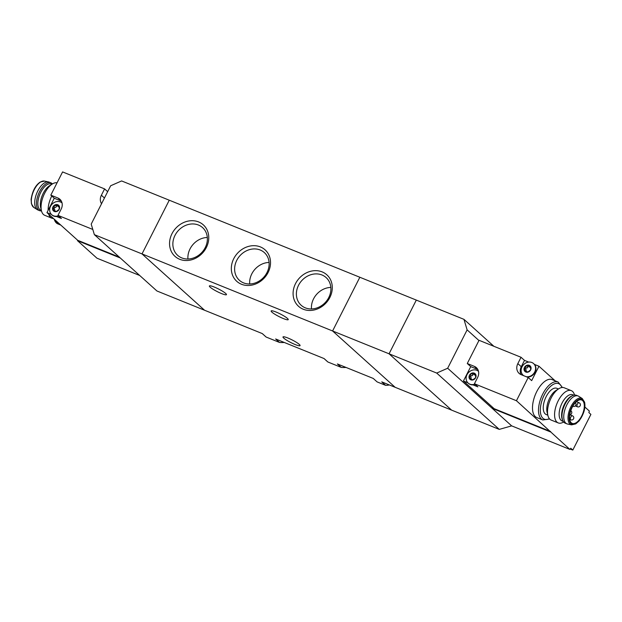 <?xml version="1.0" encoding="UTF-8"?>
<svg xmlns="http://www.w3.org/2000/svg" width="622" height="622" viewBox="0 0 622 622"><rect width="100%" height="100%" fill="white"/><g stroke="black" fill="none" stroke-linecap="round" stroke-linejoin="round"><path stroke-width="0.93" d="M324.008 358.536L327.079 361.304A31.559 27.181 -48 0 0 327.911 362.012L324.078 358.56L275.639 338.974L279.472 342.427A31.559 27.181 -48 0 0 284.285 342.473M327.911 362.012L341.237 367.4L337.396 363.948L373.262 378.448L377.103 381.9L385.57 385.329L381.737 381.877L451.619 410.131L389.061 353.801L416.312 300.092L463.958 319.35L467.122 329.878L478.932 340.514M341.237 367.4A31.559 27.181 -48 0 0 346.05 367.447M262.243 333.563L265.322 336.331A31.559 27.181 -48 0 0 266.146 337.046L262.313 333.594L156.923 290.979L94.365 234.657L91.201 224.13L110.662 185.76L121.617 180.94L169.262 200.206L142.01 253.916L204.568 310.246L142.01 253.916L94.365 234.657M303.225 309.22A21.171 18.232 -48 0 0 332.288 287.24A21.171 18.232 -48 0 0 302.556 275.219A21.171 18.232 -48 0 0 303.225 309.22M241.46 284.246A21.171 18.232 -48 0 0 270.523 262.266A21.171 18.232 -48 0 0 240.792 250.246A21.171 18.232 -48 0 0 241.46 284.246M179.696 259.281A21.171 18.232 -48 0 0 208.767 237.301A21.171 18.232 -48 0 0 179.027 225.273A21.171 18.232 -48 0 0 179.696 259.281M359.843 277.257L169.262 200.206L142.01 253.916L332.591 330.974L395.149 387.296L332.591 330.974L389.061 353.801L416.312 300.092L359.843 277.257L332.591 330.974L359.843 277.257M266.146 337.046L279.472 342.427M385.57 385.329A16.102 13.871 -48 0 0 389.325 384.94M225.685 293.452A9.579 1.454 26.9 0 1 226.462 294.649A9.579 1.454 26.9 0 1 219.449 292.667A9.579 1.454 26.9 0 1 210.158 287.177A9.579 1.454 26.9 0 1 209.381 285.98A9.579 1.454 26.9 0 1 216.394 287.963A9.579 1.454 26.9 0 1 225.685 293.452M287.45 318.425A9.579 1.454 26.9 0 1 288.227 319.622A9.579 1.454 26.9 0 1 281.214 317.64A9.579 1.454 26.9 0 1 271.923 312.151A9.579 1.454 26.9 0 1 271.145 310.953A9.579 1.454 26.9 0 1 278.158 312.936A9.579 1.454 26.9 0 1 287.45 318.425M299.299 344.409A9.579 1.454 26.9 0 1 300.068 345.607A9.579 1.454 26.9 0 1 293.055 343.624A9.579 1.454 26.9 0 1 283.764 338.135A9.579 1.454 26.9 0 1 282.994 336.937A9.579 1.454 26.9 0 1 290 338.92A9.579 1.454 26.9 0 1 299.299 344.409M207.32 237.48A18.644 16.055 -48 0 0 187.945 259.001M181.78 257.912A18.644 16.055 -48 0 0 203.798 250.005A18.644 16.055 -48 0 0 202.593 227.621A18.644 16.055 -48 0 0 178.187 230.731A18.644 16.055 -48 0 0 177.643 255.331A18.644 16.055 -48 0 0 181.78 257.912M269.085 262.453A18.644 16.055 -48 0 0 249.71 283.974M243.544 282.878A18.644 16.055 -48 0 0 265.563 274.971A18.644 16.055 -48 0 0 264.358 252.594A18.644 16.055 -48 0 0 239.952 255.704A18.644 16.055 -48 0 0 239.408 280.304A18.644 16.055 -48 0 0 243.544 282.878M330.85 287.426A18.644 16.055 -48 0 0 311.474 308.947M305.309 307.851A18.644 16.055 -48 0 0 327.327 299.944A18.644 16.055 -48 0 0 326.115 277.567A18.644 16.055 -48 0 0 301.709 280.678A18.644 16.055 -48 0 0 301.172 305.27A18.644 16.055 -48 0 0 305.309 307.851M55.933 211.651L55.366 210.912L56.182 211.643M55.568 211.317L53.064 210.399A3.81 3.281 -48 0 0 54.378 211.472A3.81 3.281 -48 0 0 56.151 211.643A3.81 3.281 -48 0 0 59.176 209.365A3.81 3.281 -48 0 0 59.106 205.835A3.81 3.281 -48 0 0 56.011 204.584A3.81 3.281 -48 0 0 52.994 206.869A3.81 3.281 -48 0 0 53.064 210.399L53.165 210.508M59.121 206.784A1.33 1.151 132 0 1 58.165 206.551L56.82 205.112L59.106 205.835L59.176 209.365L56.151 211.643M59.191 208.673L59.176 209.365M56.011 204.584L56.82 205.112L56.011 204.584L52.994 206.869L53.204 207.771M59.106 205.835L58.39 205.742L59.207 206.481M92.802 229.448L57.986 215.367L61.197 209.039A9.143 7.876 132 0 0 59.899 199.25A9.143 7.876 132 0 0 57.869 197.99L50.81 195.137L62.589 171.921L104.589 188.901L101.378 195.23L104.449 198.006M101.549 203.721A9.143 7.876 132 0 1 101.378 195.23M119.331 257.127L77.696 240.294L46.961 212.631L51.393 214.419M57.986 215.367L61.43 218.477L56.563 216.51A7.837 6.749 132 0 0 58.74 216.052M104.589 188.901L107.66 191.669M139.717 275.492L96.962 258.2L77.501 240.683L77.696 240.294M46.961 212.631L54.262 198.239L50.81 195.137M77.501 240.683L120.256 257.967M57.069 182.806A17.408 8.444 112 0 0 52.341 183.972A17.408 8.444 112 0 0 41.472 210.842A17.408 8.444 112 0 0 43.454 214.512A17.408 8.444 112 0 0 44.714 215.305L51.774 218.159A17.408 8.444 112 0 0 53.445 218.462M52.341 183.972L49.488 185.753A14.143 6.858 112 0 0 40.655 207.585L41.472 210.842M48.656 214.155A17.408 8.444 112 0 0 50.514 217.366A17.408 8.444 112 0 0 51.774 218.159M51.774 196A17.408 8.444 112 0 0 48.119 210.353M41.487 210.897A15.014 7.277 -68 0 1 39.614 210.656L37.849 209.948A15.014 7.277 -68 0 1 37.273 209.645A15.014 7.277 -68 0 1 36.729 193.294A15.014 7.277 -68 0 1 48.485 181.912A15.014 7.277 -68 0 1 49.107 182.098L50.872 182.814A15.014 7.277 -68 0 1 51.96 183.498A15.014 7.277 -68 0 1 52.388 183.941M39.614 210.656A15.014 7.277 -68 0 1 38.494 194.01A15.014 7.277 -68 0 1 50.872 182.814M41.371 210.43L40.827 210.205A14.143 6.858 -68 0 1 39.769 194.523A14.143 6.858 -68 0 1 51.432 183.98L51.976 184.198M57.869 197.99L61.321 201.093A9.143 7.876 132 0 1 61.353 201.108M61.321 201.093L54.262 198.239M51.828 214.823A7.837 6.749 -48 0 0 51.991 214.971A7.837 6.749 -48 0 0 53.733 216.059A7.837 6.749 -48 0 0 56.563 216.51M62.037 202.935A7.837 6.749 -48 0 0 51.836 204.405A7.837 6.749 -48 0 0 51.665 214.676A7.837 6.749 -48 0 0 53.399 215.764A7.837 6.749 -48 0 0 58.414 215.756M53.282 209.606L53.251 207.81L54.355 208.798A1.33 1.151 132 0 1 54.324 210.547L53.282 209.606L53.064 210.399M53.391 207.935L54.293 208.751A1.33 1.151 132 0 1 54.355 208.798M54.2 208.665A0.762 0.653 132 0 1 54.954 207.445A1.33 1.151 132 0 0 56.485 206.279A0.762 0.653 132 0 1 57.146 205.625M530.566 367.384L530.566 366.397L528.28 365.674L529.625 367.112A1.33 1.151 132 0 0 530.582 367.353L530.636 369.927A3.81 3.281 -48 0 0 530.566 366.397A3.81 3.281 -48 0 0 529.244 365.324A3.81 3.281 -48 0 0 527.479 365.145A3.81 3.281 -48 0 0 524.455 367.431A3.81 3.281 -48 0 0 524.525 370.961A3.81 3.281 -48 0 0 527.611 372.213A3.81 3.281 -48 0 0 530.636 369.927L530.597 369.18M527.479 365.145L528.28 365.674L527.479 365.145L524.455 367.431L524.626 371.07M530.566 366.397L529.851 366.311L530.667 367.042M524.851 368.496L525.753 369.312A1.33 1.151 132 0 1 525.815 369.359L524.665 368.333M527.394 372.213L526.826 371.474L527.643 372.205M527.028 371.878L524.525 370.961M530.636 369.927L527.611 372.213M475.558 375.198L475.558 374.211L473.28 373.488L474.625 374.926A1.33 1.151 132 0 0 475.573 375.167L475.628 377.741A3.81 3.281 -48 0 0 475.558 374.211A3.81 3.281 -48 0 0 474.244 373.138A3.81 3.281 -48 0 0 472.471 372.959A3.81 3.281 -48 0 0 469.454 375.245A3.81 3.281 -48 0 0 469.524 378.775A3.81 3.281 -48 0 0 472.611 380.026A3.81 3.281 -48 0 0 475.628 377.741L475.597 376.994M472.471 372.959L473.28 373.488L472.471 372.959L469.454 375.245L469.618 378.891M475.558 374.211L474.85 374.125L475.667 374.856M469.843 376.318L470.745 377.126A1.33 1.151 132 0 1 470.807 377.181L469.664 376.147M472.393 380.026L471.818 379.288L472.634 380.019M472.02 379.7L469.524 378.775M475.628 377.741L472.611 380.026M516.439 400.731L474.438 383.751L477.649 377.422A9.143 7.876 132 0 0 476.359 367.625A9.143 7.876 132 0 0 474.329 366.366L467.27 363.512L479.049 340.296L521.042 357.277L517.831 363.613A9.143 7.876 132 0 0 519.129 373.402A9.143 7.876 132 0 0 521.158 374.662L528.218 377.515L516.439 400.731L569.884 449.411A65.287 31.652 -68 0 0 570.763 448.244L572.8 450.079L570.18 449.022M555.189 380.843L538.963 366.241L534.446 364.414A7.837 6.749 132 0 1 534.803 372.726A7.837 6.749 132 0 1 527.083 377.064M521.042 357.277L524.494 360.387L521.283 366.716A9.143 7.876 132 0 0 521.127 374.654M528.7 362.09L524.494 360.387M550.618 431.505L494.148 408.677L463.421 381.006L467.853 382.794M474.438 383.751L477.89 386.853L473.015 384.886A7.837 6.749 132 0 0 475.2 384.435M558.789 388.742L555.944 390.515A14.143 6.858 112 0 0 547.111 412.347L547.928 415.605A17.408 8.444 -68 0 1 558.789 388.742A17.408 8.444 -68 0 1 564.224 387.786L571.284 390.639A17.408 8.444 -68 0 1 572.543 391.432A17.408 8.444 -68 0 1 574.51 395.048M558.432 388.968L556.822 388.315A14.143 6.858 112 0 0 545.649 397.722A14.143 6.858 112 0 0 545.199 413.902A14.143 6.858 112 0 0 546.217 414.547L547.827 415.193M584.867 407.006L589.353 411.049A65.287 31.652 -68 0 1 588.863 412.565L590.9 414.4L572.8 450.079M499.264 429.39L436.706 373.068L389.061 353.801L451.619 410.131L499.264 429.39L511.649 425.868L569.884 449.411M542.796 419.967L536.794 417.541A20.456 9.921 -68 0 1 535.317 416.608A20.456 9.921 -68 0 1 535.97 393.221A20.456 9.921 -68 0 1 552.134 379.607L558.128 382.032A20.456 9.921 112 0 0 541.972 395.646A20.456 9.921 112 0 0 541.319 419.034A20.456 9.921 112 0 0 542.796 419.967L549.638 419.003M538.963 366.241L531.67 380.625L528.218 377.515M511.649 425.868L492.189 408.343L550.423 431.893M492.694 407.363L492.189 408.343L447.661 368.247L436.706 373.068M493.884 346.298L463.958 319.35M447.661 368.247L467.122 329.878M563.618 421.996A17.408 8.444 -68 0 1 558.229 422.921A17.408 8.444 -68 0 1 556.931 403.616A17.408 8.444 -68 0 1 571.284 390.639M563.19 421.405L562.101 420.962A14.143 6.858 -68 0 1 561.075 420.317A14.143 6.858 -68 0 1 561.534 404.144A14.143 6.858 -68 0 1 572.707 394.737L573.795 395.18M558.229 422.921L551.17 420.068A17.408 8.444 -68 0 1 549.91 419.275A17.408 8.444 -68 0 1 547.928 415.605M582.581 400.576A12.619 6.119 -68 0 1 582.176 415.006A12.619 6.119 -68 0 1 572.201 423.403A12.619 6.119 -68 0 1 571.26 409.408A12.619 6.119 -68 0 1 581.663 400A12.619 6.119 -68 0 1 582.581 400.576M582.231 398.523L578.724 396.292A15.014 7.277 112 0 0 578.149 395.996A15.014 7.277 112 0 0 566.292 405.987A15.014 7.277 112 0 0 565.81 423.154A15.014 7.277 112 0 0 566.891 423.839A15.014 7.277 112 0 0 567.513 424.025L571.579 424.865L575.77 423.893L579.066 420.962C583.934 414.058 585.768 407.775 584.571 402.115L582.231 398.523A14.259 6.912 112 0 0 570.685 407.161A14.259 6.912 112 0 0 569.962 424.033A14.259 6.912 112 0 0 571.579 424.865M578.149 395.996L576.384 395.289A15.014 7.277 112 0 0 572.808 395.522A15.014 7.277 112 0 0 564.006 406.477A15.014 7.277 112 0 0 562.723 420.472A15.014 7.277 112 0 0 564.045 422.439A15.014 7.277 112 0 0 565.126 423.131L566.891 423.839M572.808 395.522L571.805 395.957A14.143 6.858 112 0 0 563.516 406.283A14.143 6.858 112 0 0 562.304 419.461L562.723 420.472M467.27 363.512L470.722 366.615L463.421 381.006M474.329 366.366L477.782 369.476A9.143 7.876 132 0 1 477.813 369.484M477.782 369.476L470.722 366.615M468.288 383.199A7.837 6.749 -48 0 0 468.452 383.354A7.837 6.749 -48 0 0 473.015 384.886M478.497 371.318A7.837 6.749 -48 0 0 476.864 370.331A7.837 6.749 -48 0 0 467.612 373.651A7.837 6.749 -48 0 0 468.117 383.059A7.837 6.749 -48 0 0 474.874 384.139M470.66 377.041A0.762 0.653 132 0 1 471.414 375.82A1.33 1.151 132 0 0 472.945 374.654A0.762 0.653 132 0 1 473.606 374.001M470.807 377.181A1.33 1.151 132 0 1 470.784 378.922L469.742 377.989M534.446 364.414A7.837 6.749 -48 0 0 533.94 363.893A7.837 6.749 -48 0 0 533.769 363.746M526.181 376.691A7.837 6.749 -48 0 0 534.523 372.353A7.837 6.749 -48 0 0 533.606 363.598A7.837 6.749 -48 0 0 531.872 362.509A7.837 6.749 -48 0 0 522.62 365.837A7.837 6.749 -48 0 0 523.125 375.237A7.837 6.749 -48 0 0 523.685 375.688M525.66 369.227A0.762 0.653 132 0 1 526.414 368.006A1.33 1.151 132 0 0 527.954 366.84A0.762 0.653 132 0 1 528.607 366.187M525.815 369.359A1.33 1.151 132 0 1 525.784 371.109L524.743 370.176M60.808 225.094L57.869 223.904A20.456 9.921 -68 0 1 54.184 219.131M44.419 181.08L40.243 182.044C35.446 185.278 32.398 191.063 31.1 199.413L31.427 203.814L33.767 207.421A14.259 6.912 -68 0 1 33.254 191.887A14.259 6.912 -68 0 1 44.419 181.08L48.485 181.912M56.485 206.279L55.451 205.346M54.954 207.445L53.912 206.504M561.954 387.522A19.15 9.283 112 0 0 545.774 392.264A19.15 9.283 112 0 0 542.959 418.311A19.15 9.283 112 0 0 549.35 418.676M570.942 423.52A13.404 6.5 112 0 0 584.315 409.743A13.404 6.5 112 0 0 575.544 401.851A13.404 6.5 112 0 0 570.942 423.52M575.334 402.729A2.177 2.177 0 0 1 573.002 406.314A2.177 1.057 -68 0 1 572.831 406.197M576.4 401.688L579.059 402.761A2.177 2.177 0 0 1 580.178 405.762A2.177 2.177 0 0 1 577.426 406.796A2.177 1.057 -68 0 1 577.263 404.386A2.177 1.057 -68 0 1 579.059 402.761A2.177 1.057 -68 0 1 579.214 402.862M570.778 410.691A2.177 2.177 0 0 1 569.768 414.711L572.442 415.807A2.177 2.177 0 0 1 573.562 418.808A2.177 2.177 0 0 1 570.809 419.842A2.177 1.057 -68 0 1 570.646 417.432A2.177 1.057 -68 0 1 572.442 415.807A2.177 1.057 -68 0 1 572.598 415.908M517.831 363.613L521.283 366.716M472.945 374.654L471.904 373.721M471.414 375.82L470.372 374.879M527.954 366.84L526.912 365.907M526.414 368.006L525.372 367.066M57.869 223.904L53.679 218.672M33.767 207.421L37.273 209.645M562.381 387.483L558.128 382.032M577.426 406.796L575.264 405.925M570.809 419.842L569.69 419.391"/></g></svg>
